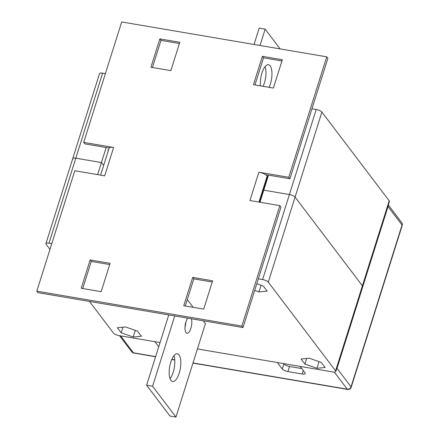 <?xml version="1.0" encoding="UTF-8"?>
<svg xmlns="http://www.w3.org/2000/svg" width="439" height="439" viewBox="0 0 439 439"><rect width="100%" height="100%" fill="white"/><g stroke="black" fill="none" stroke-linecap="round" stroke-linejoin="round"><path stroke-width="0.66" d="M105.393 73.637L102.605 73.165A4.692 1.465 -162.5 0 0 99.532 73.604L72.726 158.622A4.692 1.465 -162.5 0 0 72.929 159.308M258.346 278.825L262.599 279.55A4.692 1.465 17.5 0 1 268.273 282.123L335.599 370.834A4.692 1.465 17.5 0 1 335.802 371.52L362.609 286.502A4.692 1.465 -162.5 0 0 362.405 285.816A4.692 1.465 17.5 0 1 362.609 286.502L389.415 201.479A4.692 1.465 -162.5 0 0 389.212 200.799L321.886 112.088A4.692 1.465 -162.5 0 0 316.212 109.509L311.964 108.79M97.623 174.623L101.431 162.545L103.302 165.009L101.431 162.545L75.799 158.183A4.692 1.465 -162.5 0 0 72.726 158.622A4.692 1.465 17.5 0 1 75.799 158.183L101.431 162.545L106.172 147.504M259.965 202.242L263.773 190.169L289.405 194.532A4.692 1.465 17.5 0 1 295.079 197.106L362.405 285.816L295.079 197.106A4.692 1.465 -162.5 0 0 289.405 194.532L263.773 190.169L268.514 175.128M335.802 371.52A4.692 1.465 17.5 0 1 332.729 371.959L197.435 348.939M160.048 342.574L119.123 335.61A4.692 1.465 17.5 0 1 113.449 333.036L89.457 301.423M49.975 249.401L46.122 244.325A4.692 1.465 17.5 0 1 45.919 243.64A4.692 1.465 17.5 0 1 48.992 243.206L51.78 243.678M254.697 290.409L258.961 291.913L267.153 291.106L263.323 286.058L256.793 283.753M321.293 362.449L309.27 358.202L301.072 359.009L304.907 364.057L316.936 368.305L325.129 367.498L321.293 362.449M141.424 336.241L137.594 331.193L125.565 326.945L117.372 327.752L121.202 332.8L133.231 337.048L141.424 336.241M203.383 320.81L205.381 323.73M187.283 299.596L193.149 307.333M122.969 327.198L121.202 332.8M135.333 330.391L133.231 337.048M306.674 358.46L304.907 364.057M319.032 361.648L316.936 368.305M261.057 285.257L258.961 291.913M265.573 174.629L289.899 178.766L288.774 177.285L258.873 172.198A6.881 2.151 17.5 0 1 267.192 175.973L267.472 176.346L259.339 202.138M36.805 291.178L241.867 326.073L242.986 327.549L37.924 292.659L36.805 291.178L74.778 170.733L104.685 175.825L113.619 147.482L83.712 142.395L121.691 21.95L326.753 56.84L327.873 58.321L289.899 178.766M288.774 177.285L326.753 56.84M192.694 277.393L183.76 305.731L203.696 309.127L212.63 280.784L192.694 277.393L193.813 278.869L212.246 282.008M81.226 288.286L101.162 291.677L110.101 263.34L90.16 259.948L81.226 288.286M170.859 70.63L179.798 42.287L159.862 38.895L150.923 67.238L170.859 70.63M282.326 59.731L262.39 56.34L253.457 84.683L273.393 88.074L282.326 59.731M241.867 326.073L279.841 205.628L280.96 207.104L242.986 327.549M258.873 172.198L249.934 200.535L279.841 205.628M83.712 142.395L84.837 143.871L109.157 148.014M185.263 305.988L193.813 278.869M82.735 288.544L91.285 261.424L109.712 264.563M152.432 67.491L160.981 40.377L179.408 43.51M254.96 84.936L263.515 57.822L281.942 60.955M262.39 56.34L263.515 57.822M159.862 38.895L160.981 40.377M90.16 259.948L91.285 261.424M267.988 176.807A3.128 0.977 17.5 0 1 267.472 176.346M100.597 175.128L109.113 148.124A6.881 2.151 17.5 0 1 113.619 147.482M108.417 150.325A3.128 0.977 17.5 0 1 107.774 150.242M191.338 318.758A8.292 3.177 -80.3 0 1 190.96 328.109A8.292 3.177 -80.3 0 1 187.003 333.305A8.292 3.177 -80.3 0 1 186.026 332.641A8.292 3.177 -80.3 0 1 185.104 325.7A8.292 3.177 -80.3 0 1 187.727 318.149M170.969 380.394A14.075 5.394 -80.3 0 1 170.156 364.37A14.075 5.394 -80.3 0 1 177.351 353.763A14.075 5.394 -80.3 0 1 179.013 354.888A14.075 5.394 -80.3 0 1 179.825 370.917A14.075 5.394 -80.3 0 1 172.631 381.518A14.075 5.394 -80.3 0 1 170.969 380.394M173.954 355.656A14.075 5.394 -80.3 0 1 170.047 378.61M185.818 322.188A8.292 3.177 -80.3 0 1 184.989 327.055M205.441 323.527L175.957 417.05L152.58 386.249L174.749 315.937M175.957 417.05L169.975 416.035L146.599 385.228L168.768 314.922M146.599 385.228L152.58 386.249M265.096 66.591A14.075 5.394 -80.3 0 1 263.126 86.329M260.426 85.868A14.075 5.394 -80.3 0 1 262.489 71.403A14.075 5.394 -80.3 0 1 268.492 64.698A14.075 5.394 -80.3 0 1 270.155 65.823A14.075 5.394 -80.3 0 1 269.107 87.345M260.02 45.486L265.167 29.166L280.153 48.916M254.038 44.471L259.186 28.145L265.167 29.166M388.164 205.447A3.128 2.716 142.8 0 1 388.038 206.539L337.015 368.359A3.128 2.716 142.8 0 1 336.477 369.38M277.338 362.532L282.25 369.001A4.692 1.465 -162.5 0 0 287.924 371.575L302.164 373.995A4.692 1.465 -162.5 0 0 305.237 373.562A4.692 1.465 -162.5 0 0 305.034 372.876L300.122 366.411M154.874 341.696L158.726 346.772M301.752 368.551L289.531 366.472A4.692 1.465 17.5 0 1 283.857 363.898L283.632 363.602M102.605 73.165L48.992 243.206M316.212 109.509L262.599 279.55M321.886 112.088L268.273 282.123M389.212 200.799L335.599 370.834M267.192 175.973L258.966 202.072M193.017 362.938L347.298 389.19L334.326 372.096M388.038 206.539L402.064 225.02L351.041 386.841A3.128 0.977 17.5 0 1 351.178 387.297A3.128 3.128 0 0 1 347.666 389.437A3.128 1.202 -80.3 0 1 347.298 389.19A3.128 2.716 -37.2 0 0 351.041 386.841L337.015 368.359M119.54 335.681L131.81 351.853A3.128 2.716 -37.2 0 0 133.407 352.797L120.555 335.857M155.576 356.753L133.774 353.044A3.128 1.202 -80.3 0 1 133.407 352.797L155.631 356.578M171.814 359.327L174.755 359.832M351.178 387.297L402.195 225.476A3.128 0.977 17.5 0 0 402.064 225.02A3.128 2.716 -37.2 0 0 401.707 222.644L388.306 204.991M283.857 363.898L282.25 369.001M303.256 370.532L302.164 373.995M289.531 366.472L287.924 371.575M45.919 243.64L72.726 158.622M347.666 389.437L192.962 363.113M174.771 360.018L171.737 359.503M131.81 351.853A3.128 3.128 0 0 0 133.774 353.044M402.195 225.476A3.128 3.128 0 0 0 401.707 222.644"/></g></svg>
